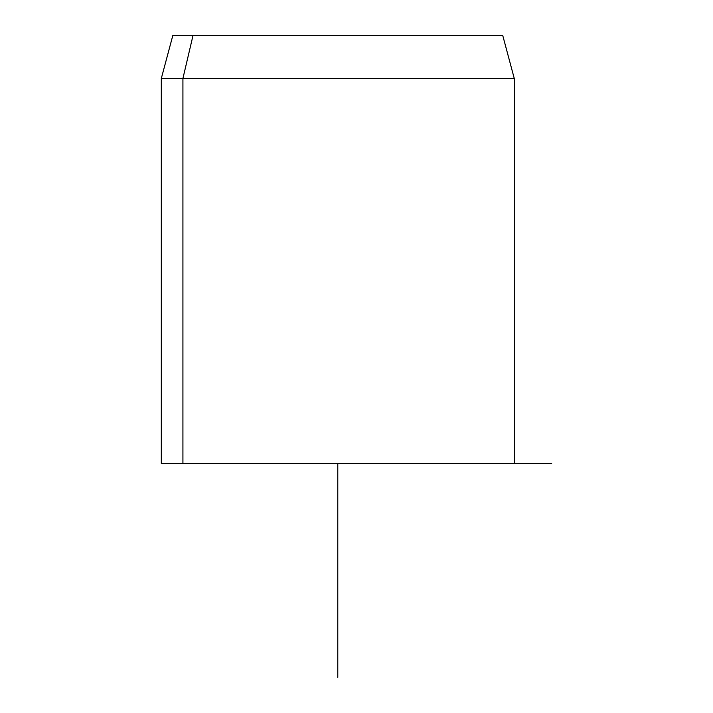 <?xml version="1.0" encoding="UTF-8"?>
<svg xmlns="http://www.w3.org/2000/svg" width="713" height="713" viewBox="0 0 713 713"><rect width="100%" height="100%" fill="white"/><g stroke="black" fill="none" stroke-linecap="round" stroke-linejoin="round"><path stroke-width="1.07" d="M182.92 463.45L514.251 463.45L514.251 78.43L182.92 78.43L192.982 35.65L502.79 35.65L514.251 78.43L161.316 78.43L182.92 78.43L182.92 463.45L182.92 78.43L192.982 35.65L172.778 35.65L161.316 78.43L161.316 463.45L492.647 463.45M482.585 35.65L192.982 35.65M337.784 677.35L337.784 463.45L551.684 463.45"/></g></svg>
